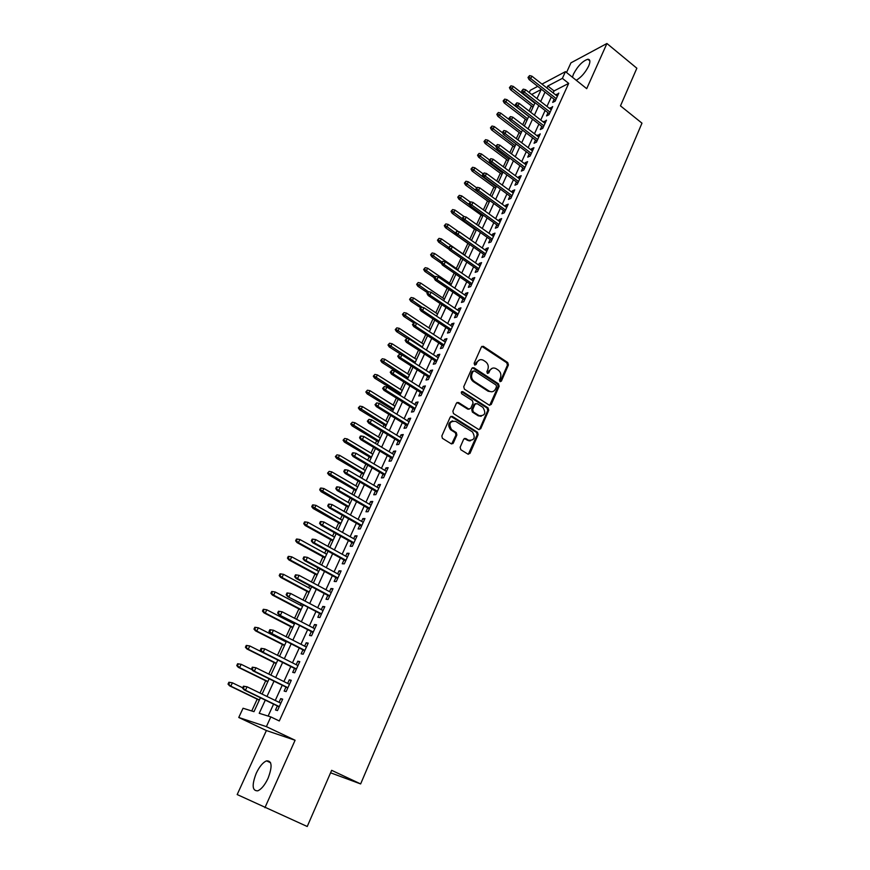 <?xml version="1.0" encoding="UTF-8"?>
<svg xmlns="http://www.w3.org/2000/svg" width="870" height="870" viewBox="0 0 870 870"><rect width="100%" height="100%" fill="white"/><g stroke="black" fill="none" stroke-linecap="round" stroke-linejoin="round"><path stroke-width="1.3" d="M499.967 381.604L501.381 381.158L508.417 364.965L507.732 362.562L483.328 346.314L481.393 346.999L474.15 363.279L474.672 365.008L476.075 364.541L477.01 362.431C478.522 359.712 480.642 358.995 483.35 360.267L485.612 361.757C488.124 363.79 488.864 366.379 487.809 369.532L486.885 371.642L487.396 373.36L488.788 372.893L489.712 370.783C491.213 368.075 493.301 367.347 495.987 368.608L498.227 370.076C500.707 372.099 501.435 374.676 500.413 377.808L499.489 379.918L499.967 381.604M500.152 381.702L507.438 365.172L506.764 362.768L481.882 346.369M474.879 365.106L476.064 362.638L477.01 362.431M487.581 373.447L488.755 370.979L489.712 370.783M268.069 778.28C272.517 766.416 272.005 760.608 266.535 760.869C262.87 762.446 259.434 766.59 256.226 773.31C251.702 785.175 252.213 791.004 257.759 790.83C261.424 789.221 264.861 785.034 268.069 778.28M576.244 80.279C581.16 77.376 585.293 72.645 588.642 66.076C590.523 61.574 590.251 59.291 587.826 59.258C582.672 60.943 577.897 65.859 573.526 73.993L572.416 77.212M460.143 447.278L460.839 449.746L467.908 454.118L469.996 453.39L478.13 434.663L477.521 432.281L452.335 416.404L450.225 417.1L441.851 435.935L442.395 438.317L451.204 443.776L453.324 443.047L456.87 434.989L456.293 432.597L451.573 429.617C448.431 423.723 449.79 420.96 455.673 421.352L472.475 431.933C475.672 437.762 474.357 440.524 468.517 440.231L465.765 438.513L463.666 439.23L460.143 447.278M264.915 807.697L295.093 740.25L266.383 730.539L237.184 794.56L307.23 826.5L331.655 770.331L360.637 783.935L641.973 123.159L620.484 105.868L636.851 68.23L606.923 43.5L586.706 88.664L565.446 71.634L562.379 78.365L568.686 83.389L279.292 720.969L270.82 716.913L266.383 726.635L238.761 717.478L243.045 708.245L253.986 711.66L260.402 697.751M295.093 740.25L266.383 726.635M489.212 405.137L491.245 404.463L499.162 386.258L498.477 383.833L473.9 367.738L471.866 368.401L463.732 386.726L464.406 389.162L489.212 405.137M488.712 410.292L480.697 428.758L478.63 429.465L453.477 413.565L452.868 411.162L456.413 403.191L458.512 402.505L468.68 408.987L470.757 408.302L473.062 403.06L472.41 400.624L461.818 393.838C460.893 392.283 461.23 391.554 462.796 391.641L488.059 407.878L488.712 410.292L487.755 410.444L479.74 428.888L480.697 428.758M606.923 43.5L570.938 62.847L566.533 72.504M554.136 99.245L552.7 102.388L555.136 101.17L558.812 93.101L556.006 95.167M547.98 112.741L546.545 115.906L548.959 114.72L552.667 106.575L549.84 108.663M541.782 126.346L540.324 129.532L542.739 128.379L546.48 120.169L543.63 122.268M535.518 140.07L534.06 143.267L536.464 142.147L540.237 133.871L537.377 136.003M529.21 153.903L527.742 157.122L530.135 156.034L533.941 147.693L531.537 148.792L531.059 149.847M522.837 167.856L521.358 171.096L523.751 170.052L527.59 161.624L525.197 162.701L524.686 163.799M516.421 181.928L514.931 185.19L517.313 184.179L521.184 175.686L518.803 176.719L518.27 177.882M509.94 196.131L508.45 199.404L510.82 198.425L514.725 189.867L512.343 190.867L511.788 192.085M503.415 210.442L501.903 213.748L504.274 212.802L508.21 204.167L505.84 205.124L505.252 206.407M496.824 224.884L495.313 228.201L497.662 227.309L501.631 218.587L499.271 219.512L498.662 220.86M490.18 239.457L488.657 242.795L490.995 241.936L495.008 233.138L492.659 234.03L492.018 235.433M483.481 254.149L481.947 257.509L484.275 256.683L488.32 247.819L485.982 248.668L485.308 250.136M476.716 268.971L475.172 272.353L477.499 271.57L481.567 262.62L479.239 263.436L478.543 264.969M469.887 283.924L468.343 287.328L470.659 286.589L474.77 277.563L472.443 278.324L471.714 279.933M463.014 299.008L461.448 302.434L463.753 301.738L467.897 292.635L465.591 293.353L464.83 295.028M456.065 314.233L454.488 317.68L456.783 317.028L460.969 307.839L458.675 308.524L457.881 310.264M449.061 329.589L447.474 333.058L449.757 332.449L453.988 323.172L451.693 323.814L450.867 325.63M441.993 345.085L440.394 348.576L442.667 348.011L446.93 338.658L444.657 339.246L443.798 341.127M434.859 360.724L433.26 364.236L435.511 363.714L439.818 354.275L437.545 354.819L436.653 356.776M427.659 376.492L426.05 380.038L428.301 379.559L432.64 370.033L430.378 370.533L429.454 372.567M420.406 392.413L418.774 395.98L421.015 395.546L425.387 385.932L423.146 386.389L422.189 388.498M413.076 408.476L411.434 412.065L413.663 411.684L418.078 401.983L415.849 402.397L414.859 404.572M405.67 424.69L404.028 428.301L406.236 427.964L410.705 418.176L408.487 418.546L407.454 420.797M398.21 441.057L396.557 444.69L398.754 444.407L403.256 434.521L401.048 434.837L399.982 437.175M390.673 457.566L389.01 461.23L391.195 460.991L395.741 451.019L393.544 451.291L392.446 453.694M383.072 474.237L381.397 477.924L383.561 477.739L388.15 467.668L385.976 467.886L384.834 470.376M375.394 491.061L373.708 494.769L375.862 494.638L380.494 484.481L378.33 484.644L377.156 487.222M367.651 508.047L365.955 511.777L368.097 511.701L372.762 501.446L370.609 501.555L369.402 504.208M359.832 525.186L358.114 528.938L360.245 528.916L364.965 518.563L362.823 518.618L361.572 521.369M351.937 542.488L350.208 546.273L352.328 546.306L357.081 535.855L354.96 535.855L353.677 538.693M343.965 559.965L342.225 563.771L344.324 563.858L349.131 553.309L347.032 553.255L345.694 556.18M335.918 577.604L334.167 581.432L336.255 581.584L341.105 570.927L339.017 570.818L337.647 573.83M327.794 595.406L326.032 599.267L328.099 599.473L333.003 588.718L330.926 588.544L329.512 591.654M319.594 613.383L317.822 617.276L319.866 617.537L324.814 606.684L322.759 606.455L321.302 609.652M311.319 631.544L309.524 635.459L311.558 635.785L316.549 624.812L314.516 624.529L313.015 627.825M302.956 649.868L301.15 653.816L303.162 654.207L308.208 643.126L306.186 642.778L304.641 646.171M294.506 668.388L292.701 672.358L294.691 672.804L299.78 661.624L297.779 661.211L296.191 664.702M285.98 687.082L284.153 691.074L286.132 691.596L291.276 680.296L289.286 679.818L287.655 683.418M568.686 83.389L554.059 90.937L553.146 92.916M551.286 97.005L546.969 106.423M545.109 110.501L540.748 120.038M538.878 124.116L534.463 133.773M532.603 137.841L528.133 147.617M526.274 151.684L521.739 161.592M519.89 165.648L515.301 175.675M513.441 179.731L508.798 189.888M506.949 193.934L502.24 204.222M500.391 208.256L495.628 218.674M493.79 222.709L488.962 233.258M487.124 237.282L482.23 247.972M480.392 251.985L475.444 262.816M473.606 266.818L468.593 277.78M466.766 281.782L461.687 292.885M459.86 296.877L454.716 308.132M452.9 312.102L447.68 323.51M445.864 327.468L440.579 339.017M438.774 342.976L433.423 354.677M431.618 358.625L426.202 370.479M424.397 374.404L418.905 386.41M417.111 390.336L411.543 402.505M409.759 406.41L404.126 418.742M402.342 422.635L396.622 435.13M394.849 439.013L389.064 451.66M387.291 455.543L381.43 468.354M379.657 472.214L373.719 485.21M371.958 489.06L365.944 502.218M364.182 506.046L358.081 519.39M356.341 523.207L350.153 536.725M348.413 540.52L342.149 554.223M340.42 558.007L334.069 571.884M332.351 575.657L325.913 589.729M324.195 593.481L317.68 607.738M315.962 611.479L309.361 625.921M307.654 629.652L300.955 644.289M299.258 647.998L292.472 662.831M290.787 666.518L283.903 681.569M282.228 685.234L275.257 700.48M273.582 704.124L268.123 716.075M277.367 705.961L275.529 709.985L277.486 710.572L282.685 699.165L280.716 698.621L279.031 702.307M531.439 105.922L529.08 111.023M525.317 119.168L522.718 124.78M519.14 132.523L516.301 138.656M512.919 145.975L509.831 152.652M506.644 159.558L503.306 166.768M500.315 173.239L496.726 181.014M493.932 187.039L490.082 195.38M487.504 200.959L483.383 209.866M481.012 214.999L476.629 224.482M474.476 229.147L469.811 239.228M467.875 243.426L463.014 253.931M461.078 258.107L456.293 268.46M454.151 273.115L449.529 283.12M447.158 288.242L442.689 297.899M440.1 303.51L435.794 312.808M432.977 318.92L428.845 327.849M425.789 334.461L421.83 343.019M418.535 350.153L414.751 358.331M411.216 365.976L407.617 373.774M403.832 381.952L400.417 389.347M398.656 393.153L398.199 394.153M396.383 398.068L393.142 405.072M391.391 408.856L390.673 410.433M388.857 414.337L385.812 420.928M384.072 424.712L383.072 426.865M381.267 430.759L378.417 436.936M376.677 440.698L375.405 443.45M373.611 447.332L370.946 453.085M369.217 456.837L367.662 460.197M365.878 464.069L363.421 469.387M361.692 473.128L359.854 477.097M358.07 480.958L355.819 485.83M354.09 489.56L351.969 494.149M350.186 497.999L348.141 502.425M346.423 506.144L344.009 511.375M342.236 515.203L340.398 519.172M338.691 522.881L335.961 528.764M334.2 532.581L332.579 536.083M330.883 539.77L327.849 546.317M326.098 550.123L324.695 553.146M322.998 556.822L319.66 564.043M317.909 567.827L316.734 570.372M315.038 574.037L311.384 581.943M309.644 585.706L308.698 587.761M307.012 591.404L303.032 600.017M301.292 603.769L300.585 605.313M298.899 608.935L294.593 618.265M292.864 621.996L292.396 623.029M290.721 626.639L286.078 636.688M282.456 644.507L277.476 655.295M274.115 662.548L268.786 674.098M265.698 680.764L260.01 693.075M257.194 699.154L251.745 710.964M330.578 772.799L360.637 783.935M266.383 730.539L238.761 717.478M533.451 101.562L527.351 96.679M529.254 92.59L530.319 90.284L537.725 86.358M265.296 700.122L259.227 713.302L270.82 716.913M562.379 78.365L547.806 86.01L546.904 87.99M545.022 92.079L540.683 101.507M538.802 105.596L534.408 115.144M532.527 119.223L528.079 128.89M526.209 132.958L521.706 142.756M519.836 146.823L515.268 156.741M513.409 160.798L508.787 170.846M506.916 174.892L502.24 185.071M500.38 189.116L495.639 199.415M493.779 203.46L488.983 213.889M487.124 217.924L482.263 228.495M480.414 232.518L475.488 243.219M473.639 247.232L468.647 258.085M466.809 262.087L461.752 273.071M459.915 277.073L454.792 288.198M452.955 292.19L447.778 303.456M445.94 307.436L440.688 318.855M438.861 322.824L433.543 334.395M431.727 338.354L426.333 350.066M424.517 354.025L419.057 365.889M417.241 369.826L411.706 381.854M409.9 385.78L404.3 397.971M402.495 401.886L396.818 414.229M395.023 418.133L389.271 430.639M387.476 434.532L381.647 447.202M379.864 451.084L373.959 463.928M372.175 467.788L366.194 480.805M364.421 484.655L358.353 497.836M356.58 501.675L350.436 515.04M348.674 518.868L342.454 532.396M340.703 536.214L334.385 549.927M332.644 553.722L326.25 567.631M324.51 571.405L318.028 585.499M316.288 589.262L309.72 603.541M308.002 607.293L301.346 621.767M299.628 625.497L292.875 640.157M291.167 643.876L284.327 658.742M282.63 662.44L275.692 677.512M274.006 681.188L266.981 696.457M541.966 84.107L565.446 71.634M536.964 98.614L541.173 89.49L531.679 94.482M262.087 694.086L269.145 678.796M270.853 675.12L277.813 660.025M279.52 656.328L286.393 641.44M288.111 637.732L294.887 623.04M296.616 619.309L303.304 604.813M305.033 601.072L311.634 586.771M313.363 583.009L319.877 568.904M321.628 565.119L328.055 551.199M329.806 547.393L336.146 533.669M337.908 529.852L344.161 516.301M345.923 512.473L352.1 499.097M353.872 495.258L359.962 482.056M361.746 478.206L367.76 465.178M369.543 461.307L375.481 448.452M377.265 444.57L383.126 431.89M384.921 427.996L390.706 415.479M392.5 411.564L398.21 399.21M400.015 395.295L405.648 383.094M407.464 379.168L413.022 367.129M414.838 363.181L420.319 351.306M422.146 347.347L427.561 335.624M429.388 331.666L434.739 320.084M436.566 316.114L441.84 304.685M443.678 300.705L448.887 289.427M450.736 285.425L455.869 274.3M457.718 270.298L462.796 259.303M464.645 255.291L469.648 244.437M471.507 240.424L476.455 229.702M478.315 225.678L483.198 215.107M485.058 211.073L489.875 200.622M491.746 196.587L496.498 186.278M498.369 182.221L503.067 172.042M504.948 167.986L509.581 157.938M511.462 153.87L516.04 143.952M517.922 139.885L522.446 130.087M524.316 126.009L528.786 116.33M530.667 112.252L535.083 102.693M554.059 90.937L547.806 86.01M556.376 94.341L557.746 95.417M550.242 107.782L551.623 108.859M544.065 121.343L545.457 122.42M537.823 135.013L539.226 136.079M531.537 148.792L532.951 149.868M525.197 162.701L526.611 163.767M518.803 176.719L520.227 177.784M512.343 190.867L513.789 191.922M505.84 205.124L507.286 206.179M499.271 219.512L500.739 220.567M492.659 234.03L494.127 235.074M485.982 248.668L487.461 249.712M479.239 263.436L480.729 264.469M472.443 278.324L473.943 279.368M465.591 293.353L467.103 294.386M458.675 308.524L460.197 309.546M451.693 323.814L453.226 324.836M444.657 339.246L446.201 340.268M437.545 354.819L439.1 355.83M430.378 370.533L431.944 371.544M423.146 386.389L424.723 387.4M415.849 402.397L417.437 403.386M408.487 418.546L410.085 419.536M401.048 434.837L402.658 435.826M393.544 451.291L395.176 452.269M385.976 467.886L387.607 468.865M378.33 484.644L379.983 485.612M370.609 501.555L372.273 502.512M362.823 518.618L364.497 519.575M354.96 535.855L356.656 536.801M347.032 553.255L348.729 554.201M339.017 570.818L340.735 571.753M330.926 588.544L332.655 589.479M322.759 606.455L324.499 607.369M314.516 624.529L316.267 625.443M306.186 642.778L307.958 643.691M297.779 661.211L299.563 662.113M289.286 679.818L291.091 680.71M280.716 698.621L282.532 699.502M492.42 368.184L488.755 370.979M479.685 359.854L476.064 362.638M489.679 405.344L498.195 386.432L497.51 384.018L472.421 367.738M496.542 386.704L496.052 385.008L474.487 370.914L473.052 371.37L472.051 373.611C470.985 376.786 471.725 379.396 474.27 381.43L489.092 391.065C491.854 392.457 494.019 391.75 495.563 388.933L496.542 386.704M473.302 371.001L472.095 371.566L473.052 371.37M491.746 391.794L488.135 391.239L473.323 381.625C470.779 379.581 470.039 376.982 471.105 373.806L472.095 371.566M479.065 429.649L479.74 428.888M469.18 409.194L467.734 409.139L457.044 402.451M487.755 410.444L487.091 408.03L461.622 391.717M479.152 415.653C485.036 415.925 486.276 413.163 482.893 407.356L477.064 403.615L474.998 404.289L472.693 409.542L473.334 411.945L479.152 415.653L478.195 415.806L481.219 416.273M475.618 403.571L474.052 404.452L474.998 404.289M478.195 415.806L472.388 412.097L471.747 409.694L474.052 404.452M488.059 407.878L487.069 408.019L488.026 407.856M470.474 440.818L467.56 440.34L464.373 438.436M452.607 420.873C448.246 422.57 447.593 425.528 450.638 429.747L451.911 429.856M451.65 443.961L455.934 435.109L455.358 432.727L450.975 429.987M468.31 454.292L477.173 434.793L476.564 432.412L450.899 416.349M510.951 85.815L509.418 87.642L510.951 85.815L513.213 86.369L512.093 88.751L510.451 89.643L533.027 107.162M510.331 87.141L533.756 105.574M513.213 86.369L534.843 103.204M510.451 89.643L509.418 87.642M528.949 76.941L529.58 75.592L528.003 77.463L528.949 76.941L530.754 78.594L531.885 76.158L557.376 96.244M556.267 98.669L530.754 78.594L529.036 79.529L555.517 100.333M528.003 77.463L529.036 79.529M531.885 76.158L529.58 75.592M504.687 99.115L503.154 100.931L504.687 99.115L506.96 99.658L505.829 102.062L504.187 102.932L526.915 120.397M504.056 100.452L527.633 118.842M506.96 99.658L528.732 116.449M504.187 102.932L503.154 100.931M498.369 112.513L496.824 114.34L498.369 112.513L500.652 113.067L499.51 115.482L497.879 116.33L520.749 133.741M497.727 113.861L521.456 132.218M500.652 113.067L509.57 119.875M497.879 116.33L496.824 114.34M491.996 126.03L490.452 127.846L491.996 126.03L494.29 126.574L493.138 129.021L491.517 129.847L514.54 147.204M491.354 127.39L515.236 145.703M494.29 126.574L502.588 132.86M491.517 129.847L490.452 127.846M485.569 139.668L484.024 141.473L485.569 139.668L487.874 140.2L486.711 142.669L485.101 143.463L508.276 160.776M484.916 141.027L508.961 159.297M487.874 140.2L495.878 146.193M485.101 143.463L484.024 141.473M522.609 90.513L523.251 89.142L521.663 91.013L522.609 90.513L524.425 92.166L525.567 89.708L551.232 109.74M550.112 112.186L524.425 92.166L522.718 93.068L549.372 113.818M521.663 91.013L522.718 93.068M525.567 89.708L523.251 89.142M516.225 104.193L516.867 102.812L515.279 104.683L516.225 104.193L518.041 105.846L519.194 103.378L545.022 123.344M543.902 125.813L518.041 105.846L516.334 106.738L543.174 127.422M515.279 104.683L516.334 106.738M519.194 103.378L516.867 102.812M509.776 117.983L510.418 116.602L508.83 118.472L509.776 117.983L511.603 119.658L512.767 117.156L538.78 137.069M537.649 139.559L511.603 119.658L509.907 120.517L536.92 141.136M508.83 118.472L509.907 120.517M512.767 117.156L510.418 116.602M503.273 131.903L503.926 130.511L502.338 132.37L503.273 131.903L505.111 133.578L506.275 131.065L532.473 150.912M531.331 153.414L505.111 133.578L503.415 134.415L530.624 154.969M502.338 132.37L503.415 134.415M506.275 131.065L503.926 130.511M479.087 153.403L477.543 155.219L479.087 153.403L481.404 153.946L480.229 156.426L478.62 157.198L501.957 174.457M478.435 154.784L502.632 173M481.404 153.946L489.462 159.917M478.62 157.198L477.543 155.219M496.716 145.942L497.368 144.529L495.78 146.388L496.716 145.942L498.553 147.617L499.739 145.083L526.111 164.865M524.958 167.399L498.553 147.617L496.868 148.433L524.262 168.921M495.78 146.388L496.868 148.433M499.739 145.083L497.368 144.529M472.551 167.268L470.996 169.074L472.551 167.268L474.879 167.801L473.704 170.302L472.095 171.053L495.585 188.246M471.888 168.66L496.248 186.833M474.879 167.801L482.991 173.75M472.095 171.053L470.996 169.074M490.104 160.091L490.767 158.677L489.168 160.537L490.104 160.091L491.952 161.787L493.149 159.221L519.694 178.948M518.531 181.493L491.952 161.787L490.278 162.57L517.857 182.994M489.168 160.537L490.278 162.57M493.149 159.221L490.767 158.677M465.95 181.243L464.406 183.059L465.95 181.243L468.299 181.776L467.114 184.299L465.515 185.027L489.168 202.166M465.298 182.646L489.81 200.774M468.299 181.776L476.488 187.724M465.515 185.027L464.406 183.059M483.426 174.381L484.101 172.945L482.502 174.805L483.426 174.381L485.286 176.066L486.493 173.489L513.224 193.14M512.06 195.717L485.286 176.066L483.611 176.827L511.386 197.185M482.502 174.805L483.611 176.827M486.493 173.489L484.101 172.945M459.306 195.348L457.761 197.153L459.306 195.348L461.665 195.87L460.469 198.425L458.871 199.121L482.687 216.195M458.642 196.761L469.778 205.102M461.665 195.87L470.213 202.014M458.871 199.121L457.761 197.153M476.695 188.779L477.369 187.333L475.77 189.192L476.695 188.779L478.565 190.486L479.783 187.876L506.699 207.462M505.524 210.061L478.565 190.486L476.901 191.215L504.861 211.497M475.77 189.192L476.901 191.215M479.783 187.876L477.369 187.333M452.607 209.561L451.051 211.367L452.607 209.561L454.977 210.083L453.759 212.661L452.182 213.324L476.162 230.343M451.932 210.986L462.394 218.783M454.977 210.083L464.101 216.576M452.182 213.324L451.051 211.367M469.909 203.319L470.594 201.851L468.984 203.71L469.909 203.319L471.779 205.016L473.008 202.395L500.119 221.915M498.934 224.525L471.779 205.016L470.126 205.722L498.292 225.939M468.984 203.71L470.126 205.722M473.008 202.395L470.594 201.851M445.842 223.905L444.287 225.7L445.842 223.905L448.224 224.427L447.006 227.016L445.429 227.657L469.572 244.611M445.157 225.341L455.347 232.888M448.224 224.427L458.457 231.627M445.429 227.657L444.287 225.7M463.057 217.978L463.743 216.499L462.144 218.348L463.057 217.978L464.939 219.686L466.179 217.032L493.486 236.488M492.279 239.119L464.939 219.686L463.297 220.36L491.648 240.501M462.144 218.348L463.297 220.36M466.179 217.032L463.743 216.499M439.024 238.369L437.469 240.163L439.024 238.369L441.416 238.88L440.187 241.501L438.621 242.121L449.05 249.364M438.339 239.826L448.594 247.341M441.416 238.88L464.721 255.127M438.621 242.121L437.469 240.163M456.152 232.768L456.837 231.279L455.238 233.127L456.152 232.768L458.044 234.487L459.284 231.811L486.787 251.18M485.569 253.844L458.044 234.487L456.402 235.128L484.96 255.193M455.238 233.127L456.402 235.128M459.284 231.811L456.837 231.279M432.14 252.963L430.585 254.758L432.14 252.963L434.543 253.475L433.303 256.106L431.748 256.693L441.394 263.327M431.444 254.421L441.764 261.935M434.543 253.475L458.012 269.646M431.748 256.693L430.585 254.758M449.17 247.689L449.877 246.188L448.267 248.026L449.17 247.689L451.073 249.407L452.335 246.71L480.033 266.013M478.804 268.689L451.073 249.407L449.442 250.027L478.206 270.005M448.267 248.026L449.442 250.027M452.335 246.71L449.877 246.188M425.202 267.677L423.636 269.472L425.202 267.677L427.616 268.188L426.365 270.853L424.821 271.407L434.326 277.867M424.506 269.156L434.946 276.682M427.616 268.188L451.258 284.294M424.821 271.407L423.636 269.472M418.198 282.522L416.643 284.316L418.198 282.522L420.634 283.033L419.373 285.719L417.828 286.241L427.398 292.679M417.491 284.012L428.399 291.787M420.634 283.033L444.429 299.073M417.828 286.241L416.643 284.316M411.129 297.496L409.574 299.291L411.129 297.496L413.587 297.997L412.304 300.715L410.77 301.216L420.417 307.621M410.422 299.008L422.298 307.36M413.587 297.997L437.556 313.972M410.77 301.216L409.574 299.291M404.006 312.613L402.451 314.396L404.006 312.613L406.475 313.102L405.181 315.843L403.658 316.31L413.674 322.89M403.288 314.124L416.425 323.227M406.475 313.102L430.617 329.012M403.658 316.31L402.451 314.396M396.818 327.859L395.252 329.632L396.818 327.859L399.297 328.349L398.003 331.1L396.481 331.546L407.388 338.626M396.1 329.382L422.341 346.923M399.297 328.349L423.614 344.183M396.481 331.546L395.252 329.632M389.564 343.237L387.998 345.009L389.564 343.237L392.055 343.726L390.75 346.51L389.238 346.912L401.548 354.808M388.836 344.781L415.273 362.246M392.055 343.726L416.545 359.484M389.238 346.912L387.998 345.009M382.256 358.755L380.679 360.517L382.256 358.755L384.757 359.234L383.431 362.04L381.941 362.42L407.66 378.733M381.517 360.31L408.139 377.71M384.757 359.234L409.422 374.916M381.941 362.42L380.679 360.517M374.872 374.404L373.295 376.177L374.872 374.404L377.384 374.894L376.058 377.721L374.568 378.069L400.483 394.295M374.122 375.981L400.929 393.305M377.384 374.894L402.234 390.489M374.568 378.069L373.295 376.177M452.911 443.624L452.291 443.341M367.423 390.206L365.846 391.968L367.423 390.206L369.957 390.684L368.608 393.544L367.129 393.849L393.229 409.998M366.672 391.794L393.664 409.052M369.957 390.684L394.98 406.203M367.129 393.849L365.846 391.968M359.897 406.149L358.331 407.91L359.897 406.149L362.453 406.616L361.094 409.509L359.625 409.781L385.921 425.843M359.147 407.747L386.334 424.93M362.453 406.616L387.661 422.059M359.625 409.781L358.331 407.91M352.317 422.233L350.74 423.994L352.317 422.233L354.873 422.7L353.503 425.615L352.046 425.854L378.537 441.829M351.556 423.853L378.939 440.959M354.873 422.7L380.277 438.056M352.046 425.854L350.74 423.994M344.661 438.469L343.084 440.22L344.661 438.469L347.239 438.937L345.858 441.873L344.4 442.08L371.088 457.957M343.889 440.1L371.479 457.12M347.239 438.937L372.828 454.205M344.4 442.08L343.084 440.22M336.929 454.858L335.363 456.598L336.929 454.858L339.528 455.314L338.136 458.272L336.69 458.446L363.573 474.237M336.157 456.5L363.943 473.443M339.528 455.314L365.302 470.496M336.69 458.446L335.363 456.598M329.132 471.388L327.555 473.128L329.132 471.388L331.742 471.844L330.339 474.835L328.903 474.966L355.993 490.658M328.349 473.052L356.341 489.908M331.742 471.844L357.711 486.928M328.903 474.966L327.555 473.128M321.269 488.081L320.475 488.135L319.692 489.81L321.269 488.081L323.89 488.527L322.465 491.55L321.052 491.648L348.337 507.243M320.475 489.756L348.674 506.525M323.89 488.527L350.055 503.523M321.052 491.648L319.692 489.81M313.32 504.926L312.537 504.959L311.743 506.655L312.526 506.612L313.32 504.926L315.962 505.361L314.527 508.417L313.124 508.471L340.616 523.968M312.526 506.612L340.931 523.294M315.962 505.361L342.323 520.271M313.124 508.471L311.743 506.655M305.305 521.924L304.533 521.946L303.728 523.653L304.5 523.631L305.305 521.924L307.958 522.359L306.512 525.437L305.12 525.469L332.829 540.857M304.5 523.631L306.512 525.437L333.112 540.226M307.958 522.359L334.526 537.171M305.12 525.469L303.728 523.653M297.214 539.085L296.442 539.085L295.626 540.814L296.398 540.814L297.214 539.085L299.878 539.52L298.421 542.63L297.04 542.608L324.956 557.898M296.398 540.814L298.421 542.63L325.228 557.311M299.878 539.52L326.652 554.223M297.04 542.608L295.626 540.814M289.047 556.419L288.285 556.387L287.459 558.127L288.22 558.159L289.047 556.419L291.733 556.843L290.254 559.975L288.883 559.921L317.017 575.103M288.22 558.159L290.254 559.975L317.267 574.559M291.733 556.843L318.703 571.438M288.883 559.921L287.459 558.127M280.792 573.906L280.042 573.852L279.216 575.614L279.966 575.668L280.792 573.906L283.5 574.33L282.01 577.495L280.651 577.397L309.002 592.459M279.966 575.668L282.01 577.495L309.231 591.959M283.5 574.33L310.688 588.816M280.651 577.397L279.216 575.614M272.462 591.567L271.723 591.491L270.885 593.264L271.636 593.34L272.462 591.567L275.192 591.981L273.68 595.167L272.343 595.036L300.911 609.99M271.636 593.34L273.68 595.167L301.118 609.533M275.192 591.981L302.586 606.357M272.343 595.036L270.885 593.264M264.056 609.391L263.327 609.294L262.479 611.088L263.218 611.186L264.056 609.391L266.796 609.794L265.285 613.024L263.947 612.839L292.744 627.683M263.218 611.186L265.285 613.024L292.929 627.281M266.796 609.794L294.408 624.073M263.947 612.839L262.479 611.088M254.845 627.27L253.986 629.075L254.725 629.195L255.573 627.39L254.845 627.27L258.325 627.792L256.791 631.044L255.475 630.826L284.501 645.54M254.725 629.195L256.791 631.044L284.664 645.181M255.573 627.39L258.325 627.792L286.154 641.951M255.475 630.826L253.986 629.075M246.275 645.42L245.416 647.247L246.145 647.389L247.004 645.562L246.275 645.42L249.777 645.953L248.233 649.248L246.917 648.976L276.171 663.582M246.145 647.389L248.233 649.248L276.323 663.266M247.004 645.562L249.777 645.953L261.729 651.945M246.917 648.976L245.416 647.247M237.63 663.745L236.77 665.583L237.477 665.757L238.347 663.908L237.63 663.745L241.142 664.299L239.576 667.616L238.282 667.312L267.775 681.786M237.477 665.757L239.576 667.616L267.895 681.525M238.347 663.908L241.142 664.299L251.908 669.606M238.282 667.312L236.77 665.583M228.908 682.243L228.027 684.103L228.734 684.298L229.615 682.439L228.908 682.243L232.42 682.819L230.844 686.18L229.56 685.821L259.282 700.165M228.734 684.298L230.844 686.18L259.38 699.958M229.615 682.439L232.42 682.819L242.697 687.8M229.56 685.821L228.027 684.103M442.145 262.74L442.852 261.228L441.242 263.066L442.145 262.74L444.048 264.469L445.32 261.75L473.215 280.966M471.986 283.674L444.048 264.469L442.428 265.056L471.399 284.958M441.242 263.066L442.428 265.056M445.32 261.75L442.852 261.228M435.043 277.932L435.761 276.41L434.141 278.237L435.043 277.932L436.968 279.672L438.241 276.921L466.342 296.061M465.091 298.791L436.968 279.672L435.348 280.227L464.526 300.041M434.141 278.237L435.348 280.227M438.241 276.921L435.761 276.41M427.877 293.255L428.605 291.722L426.985 293.549L427.877 293.255L429.813 295.006L431.107 292.233L459.403 311.286M458.142 314.037L429.813 295.006L428.203 295.528L457.587 315.255M426.985 293.549L428.203 295.528M431.107 292.233L428.605 291.722M420.656 308.719L421.385 307.175L419.764 309.002L420.656 308.719L422.592 310.481L423.897 307.686L452.4 326.652M451.138 329.425L422.592 310.481L420.993 310.971L450.595 330.611M419.764 309.002L420.993 310.971M423.897 307.686L421.385 307.175M413.359 324.325L414.098 322.759L412.478 324.586L413.359 324.325L415.316 326.087L416.632 323.27L445.342 342.149M444.059 344.955L415.316 326.087L413.718 326.554L443.537 346.097M412.478 324.586L413.718 326.554M416.632 323.27L414.098 322.759M406.007 340.083L406.747 338.495L405.126 340.322L406.007 340.083L407.965 341.845L409.291 338.995L438.219 357.787M436.925 360.615L407.965 341.845L406.377 342.28L436.425 361.724M405.126 340.322L406.377 342.28M409.291 338.995L406.747 338.495M398.58 355.971L399.33 354.373L397.71 356.189L398.58 355.971L400.548 357.744L401.886 354.873L431.02 373.567M429.726 376.427L400.548 357.744L398.971 358.146L429.236 377.504M397.71 356.189L398.971 358.146M401.886 354.873L399.33 354.373M391.087 372.012L391.837 370.402L390.217 372.219L391.087 372.012L393.055 373.796L394.414 370.892L423.766 389.499M422.45 392.381L393.055 373.796L391.5 374.154L421.983 393.414M390.217 372.219L391.5 374.154M394.414 370.892L391.837 370.402M469.278 440.927L467.864 440.307M383.518 388.205L384.279 386.574L382.659 388.39L383.518 388.205L385.508 389.988L386.867 387.063L416.447 405.572M415.12 408.476L385.508 389.988L383.953 390.315L414.664 409.476M382.659 388.39L383.953 390.315M386.867 387.063L384.279 386.574M375.883 404.539L376.656 402.897L375.024 404.702L375.883 404.539L377.885 406.333L379.255 403.386L409.052 421.787M407.715 424.723L377.885 406.333L376.34 406.627L407.28 425.68M375.024 404.702L376.34 406.627M379.255 403.386L376.656 402.897M368.184 421.036L368.956 419.373L367.325 421.178L368.184 421.036L370.185 422.842L371.577 419.851L401.603 438.154M400.243 441.123L370.185 422.842L368.652 423.092L399.83 442.036M367.325 421.178L368.652 423.092M371.577 419.851L368.956 419.373M360.397 437.675L361.18 436.011L360.332 436.131L359.56 437.806L362.42 439.491L363.823 436.479L394.066 454.673M392.707 457.663L362.42 439.491L360.887 439.709L392.305 458.544M359.56 437.806L360.887 439.709M363.823 436.479L361.18 436.011M352.546 454.488L353.34 452.791L352.502 452.9L351.708 454.586L354.579 456.304L355.993 453.27L386.476 471.355M385.095 474.367L354.579 456.304L353.057 456.489L384.714 475.205M351.708 454.586L353.057 456.489M355.993 453.27L353.34 452.791M344.629 471.453L345.423 469.746L344.585 469.833L343.791 471.529L346.662 473.28L348.087 470.213L378.809 488.19M377.417 491.235L346.662 473.28L345.151 473.421L377.058 492.028M343.791 471.529L345.151 473.421M348.087 470.213L345.423 469.746M336.625 488.57L337.429 486.852L336.603 486.917L335.798 488.635L338.669 490.408L340.116 487.309L371.066 505.176M369.663 508.254L338.669 490.408L337.179 490.517L369.315 509.004M335.798 488.635L337.179 490.517M340.116 487.309L337.429 486.852M328.545 505.861L329.36 504.121L328.534 504.165L327.729 505.905L330.6 507.71L332.057 504.578L363.247 522.326M361.833 525.426L330.6 507.71L329.121 507.775L361.518 526.143M327.729 505.905L329.121 507.775M332.057 504.578L329.36 504.121M320.388 523.316L321.204 521.565L320.388 521.587L319.573 523.338L322.455 525.165L323.923 522.011L355.362 539.639M353.938 542.771L322.455 525.165L320.986 525.197L353.633 543.435M319.573 523.338L320.986 525.197M323.923 522.011L321.204 521.565M312.156 540.944L312.982 539.172L312.178 539.172L311.351 540.933L314.233 542.804L315.712 539.617L347.402 557.115M345.955 560.28L314.233 542.804L312.776 542.782L345.673 560.9M311.351 540.933L312.776 542.782M315.712 539.617L312.982 539.172M303.837 558.736L304.674 556.952L303.869 556.92L303.043 558.714L305.925 560.606L307.425 557.387L339.354 574.765M337.908 577.963L305.925 560.606L304.478 560.552L337.647 578.528M303.043 558.714L304.478 560.552M307.425 557.387L304.674 556.952M295.441 576.712L296.289 574.907L295.495 574.852L294.647 576.658L297.54 578.583L299.052 575.331L331.242 592.579M329.773 595.809L297.54 578.583L296.104 578.485L329.534 596.331M294.647 576.658L296.104 578.485M299.052 575.331L296.289 574.907M286.959 594.852L287.818 593.035L287.024 592.959L286.176 594.775L289.068 596.733L290.602 593.46L323.042 610.566M321.563 613.828L287.655 596.592L321.345 614.307M286.176 594.775L287.655 596.592M290.602 593.46L287.818 593.035M278.4 613.176L279.259 611.338L278.487 611.24L277.628 613.078L280.521 615.068L282.065 611.762L314.766 628.738M313.276 632.022L279.118 614.883L313.08 632.457M277.628 613.078L279.118 614.883M282.065 611.762L279.259 611.338M269.852 629.706L268.982 631.555L269.754 631.685L270.624 629.826L269.852 629.706L273.441 630.239L306.414 647.073M270.624 629.826L273.441 630.239L271.886 633.588L270.494 633.349L304.728 650.771M269.754 631.685L271.886 633.588L304.902 650.401M268.982 631.555L270.494 633.349M261.13 648.346L260.26 650.227L261.022 650.379L261.903 648.498L261.13 648.346L264.741 648.9L297.975 665.593M261.903 648.498L264.741 648.9L263.164 652.282L261.783 652L296.3 669.28M261.022 650.379L263.164 652.282L296.452 668.954M260.26 650.227L261.783 652M252.333 667.181L251.452 669.073L252.202 669.258L253.083 667.355L252.333 667.181L255.943 667.758L289.449 684.298M253.083 667.355L255.943 667.758L254.355 671.172L252.996 670.846L287.785 687.963M252.202 669.258L254.355 671.172L287.905 687.691M251.452 669.073L252.996 670.846M243.437 686.202L242.545 688.116L243.295 688.322L244.187 686.408L243.437 686.202L247.069 686.8L280.847 703.188M244.187 686.408L247.069 686.8L245.46 690.247L244.111 689.866L279.183 706.842M243.295 688.322L245.46 690.247L279.292 706.614M242.545 688.116L244.111 689.866M500.413 381.343L501.381 381.158M475.129 364.747L476.075 364.541M487.831 373.089L488.788 372.893M482.48 346.608L483.437 346.38M506.764 362.768L507.732 362.562M507.438 365.172L508.417 364.965M472.986 367.966L473.932 367.76M497.51 384.018L498.477 383.833M498.195 386.432L499.162 386.258M490.288 404.626L491.245 404.463M471.105 373.806L472.051 373.611M473.323 381.625L474.27 381.43M489.092 391.065L488.135 391.239L489.07 391.043M457.566 402.669L458.512 402.505M467.734 409.139L468.68 408.987M461.85 391.826L462.796 391.641M471.747 409.694L472.693 409.542M472.443 412.141L473.389 411.988M464.819 438.632L465.765 438.513M467.56 440.34L468.517 440.231M455.227 432.64L456.174 432.51M455.934 435.109L456.87 434.989M452.389 443.167L453.324 443.047M451.399 416.545L452.335 416.404M476.477 432.346L477.434 432.216M477.173 434.793L478.13 434.663M469.039 453.487L469.996 453.39M266.535 760.869L270.592 762.74M587.826 59.258L589.86 60.9M482.382 346.543L483.328 346.314M472.954 367.945L473.9 367.738M472.388 412.097L473.334 411.945M450.638 429.747L451.573 429.617M455.358 432.727L456.293 432.597M476.564 432.412L477.521 432.281"/></g></svg>
